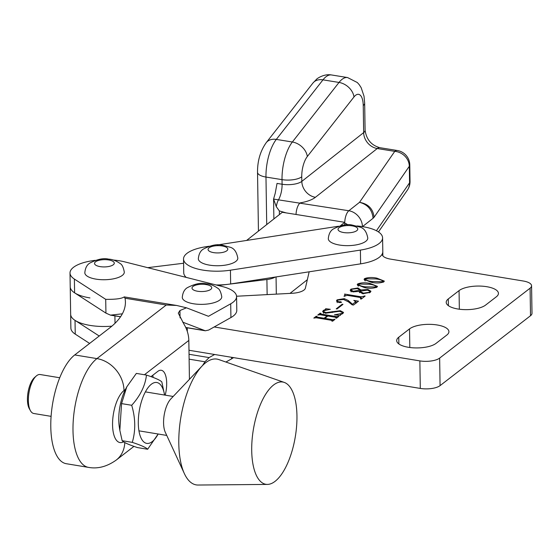 <?xml version="1.0" encoding="UTF-8"?>
<svg xmlns="http://www.w3.org/2000/svg" width="560" height="560" viewBox="0 0 560 560"><rect width="100%" height="100%" fill="white"/><g stroke="black" fill="none" stroke-linecap="round" stroke-linejoin="round"><path stroke-width="0.84" d="M486.752 286.699A20.734 7.63 -0.9 0 0 459.06 290.612L448.294 298.935A20.734 7.63 -0.9 0 0 446.215 302.337A20.734 7.63 -0.9 0 0 462.364 309.519A20.734 7.63 -0.9 0 0 485.59 305.088L496.363 296.772A20.734 7.63 -0.9 0 0 498.435 293.37A20.734 7.63 -0.9 0 0 486.752 286.699M437.227 324.982A20.734 7.63 -0.9 0 0 409.528 328.895L398.762 337.218A20.734 7.63 -0.9 0 0 396.69 340.62A20.734 7.63 -0.9 0 0 412.832 347.802A20.734 7.63 -0.9 0 0 436.065 343.371L446.831 335.048A20.734 7.63 -0.9 0 0 448.91 331.646A20.734 7.63 -0.9 0 0 437.227 324.982M214.186 326.963L419.86 360.892A14.805 5.453 -0.9 0 0 439.642 358.099L530.082 288.197A14.805 5.453 -0.9 0 0 531.566 285.768A14.805 5.453 -0.9 0 0 523.222 281.001L390.621 259.133A14.805 5.453 179.1 0 1 382.27 254.366A14.805 5.453 179.1 0 1 382.431 253.54A34.552 12.719 -0.9 0 0 382.802 251.601A34.552 12.719 -0.9 0 1 360.612 263.851L230.65 283.948A34.552 12.719 -0.9 0 1 216.16 284.963M188.979 350.266L420.294 388.423A14.805 5.453 -0.9 0 0 440.076 385.63L530.516 315.728A14.805 5.453 -0.9 0 0 532 313.299L531.566 285.768M369.999 283.423L377.475 286.384L377.02 287.112C373.443 288.442 369.285 288.617 364.553 287.63L357.224 284.683L357.7 283.92C361.235 282.611 365.33 282.443 369.999 283.423L370.013 284.382M360.941 299.026L360.241 297.486L347.263 295.344L343.994 296.233L345.093 295.001L344.568 294.07L361.102 296.8L365.148 296.037L361.228 299.075L360.444 298.942L361.333 298.032L361.347 298.977M342.965 304.374L337.015 308.973L336.231 308.84L342.181 304.241L342.965 304.374M321.048 314.888L321.034 314.055L336.532 316.61L338.94 316.295L336.539 318.157L335.755 318.024L335.657 317.296L327.894 316.015L324.856 318.367L332.619 319.648L335.02 319.333L332.612 321.188L331.828 321.062L331.716 320.327L316.225 317.772L313.81 318.087L316.218 316.232L317.002 316.358L317.114 317.086L324.072 318.234L327.11 315.889L320.152 314.741L317.737 315.056L320.145 313.194L320.929 313.327L321.034 314.055L320.691 313.502M336.028 318.073L335.657 317.296M332.101 321.104L331.716 320.327M316.771 316.54L317.121 317.919M309.155 271.81L305.389 288.148A14.805 5.453 179.1 0 1 292.215 293.279L236.551 296.24M339.563 311.29L325.409 313.229L322.616 311.556L323.365 310.457L325.885 309.246L325.64 308.7L330.309 309.295L324.065 310.653L323.498 311.444L325.948 312.606L340.326 310.709L343.553 312.452L342.797 313.558L340.312 314.748L340.403 315.413L334.446 314.839L342.055 313.404L342.58 312.627L339.563 311.29M325.892 309.841L325.64 308.7M340.312 314.748L340.403 315.413M355.733 303.317L355.712 301.868L353.801 300.405L358.498 301.182L353.5 305.046L352.142 304.822L348.418 301.847L343.476 299.467L337.68 300.132L337.211 300.846L338.59 301.749L340.9 301.777L341.481 302.337L339.213 302.568L336.455 300.909L337.099 299.845L344.26 298.648L348.208 300.454L352.569 304.297L355.95 301.49L355.985 303.324M360.871 289.961L367.913 289.492L370.944 291.235L370.16 292.411L362.691 293.734L358.967 291.431L352.891 291.879L350.161 290.297L350.952 289.135L357.959 287.966L360.871 289.961L360.885 290.885M376.838 278.138L384.314 281.099L383.859 281.827C380.282 283.157 376.124 283.332 371.392 282.345L364.056 279.398L364.539 278.635C368.067 277.326 372.169 277.165 376.838 278.138L376.852 279.097M336.553 318.143L336.532 316.61M337.897 317.1L337.89 316.379M338.17 316.89L338.156 316.169M324.87 319.2L324.856 318.367M332.647 321.16L332.619 319.648M333.977 320.138L333.963 319.41M334.243 319.928L334.236 319.2M316.239 317.779L316.218 316.232M324.086 319.074L324.072 318.234M327.124 316.617L327.11 315.889M320.166 314.741L320.145 313.194M323.232 312.431L323.365 310.457M325.955 313.313L325.948 312.606M332.241 312.536L332.227 311.577M340.34 311.437L340.326 310.709M342.594 313.215L342.958 313.432M342.062 313.999L342.055 313.404M342.188 304.969L342.181 304.241M338.604 302.449L338.59 301.749M340.907 302.589L340.9 301.777M336.959 301.819L337.099 299.845M344.274 299.635L344.26 298.648M348.229 301.672L348.208 300.454M352.576 304.892L352.569 304.297M355.971 302.421L356.678 302.589M361.123 297.745L361.102 296.8M361.347 298.662L361.711 298.697M363.853 297.045L363.839 296.317M364.378 296.639L364.364 295.911M344.491 296.31L344.484 295.848M367.92 290.213L367.913 289.492M370.041 291.956L370.412 292.194M350.756 291.158L350.952 289.135M357.966 288.701L357.959 287.966M360.066 290.507L360.598 290.976M359.324 292.271L359.744 292.131M359.73 291.256L363.447 293.146L369.404 292.264L370.034 291.375L367.479 290.129L359.73 291.256L359.751 292.705M363.454 293.832L363.447 293.146M369.411 292.873L369.404 292.264M360.059 290.171L357.315 288.575L351.736 289.268L351.155 290.087L353.332 291.242L360.059 290.171L360.073 291.137M353.339 291.942L353.332 291.242M357.721 285.467L357.7 283.92M357.931 285.621L358.295 285.418M376.25 287.539L376.236 286.979C375.676 285.579 373.261 284.655 368.984 284.207L358.484 284.053L358.309 286.223M365.582 287.791L365.568 286.846L376.236 286.979L376.467 286.608L376.481 287.434M358.484 284.053C359.051 285.446 361.417 286.377 365.568 286.846M364.56 280.182L364.539 278.635M364.763 280.336L365.134 280.133M383.082 282.254L383.075 281.694C382.508 280.301 380.093 279.37 375.823 278.922L365.323 278.768L365.141 280.938M372.421 282.506L372.407 281.561L383.075 281.694L383.306 281.323L383.32 282.149M365.323 278.768C365.89 280.161 368.256 281.092 372.407 281.561M344.778 225.05L344.75 223.265A9.87 3.99 -80.8 0 1 344.757 222.327L296.044 214.466A9.87 3.99 -80.8 0 1 300.125 202.888A29.617 10.899 -0.9 0 0 315.406 197.302A14.805 12.404 51.7 0 1 301.819 181.377L363.657 132.615L363.237 105.539A17.276 6.979 99.2 0 0 353.976 96.964L307.314 156.52A17.276 6.979 99.2 0 0 301.749 176.792L301.819 181.377A14.805 5.453 179.1 0 1 282.093 184.233L282.023 179.641L265.972 177.058L266.721 224.581M296.044 214.466L286.209 212.905L279.342 210.931L276.311 206.675L273.574 199.066L275.219 193.305L277.032 183.414L282.093 184.233A14.805 5.978 99.2 0 1 278.481 199.857L348.838 210.749L359.52 202.321C367.64 204.442 372.162 209.755 373.093 218.26L362.432 226.667M286.209 212.905L282.324 212.275L246.61 240.436M273.882 218.932L273.574 199.066L278.481 199.857A9.87 3.99 99.2 0 0 276.311 206.675M122.353 313.81L110.488 315.14L105.924 313.11L74.599 292.838A34.552 12.719 179.1 0 1 70.224 286.776L70.658 314.307A34.552 12.719 -0.9 0 0 90.384 325.458A34.552 12.719 -0.9 0 0 111.86 326.158M183.596 263.242L147.7 267.666M105.931 313.11L105.714 299.341L74.382 279.069A34.552 12.719 179.1 0 1 70.007 273.007L70.224 286.776A34.552 12.719 -0.9 0 0 89.95 297.92M218.316 285.509L266.903 279.524A14.805 5.453 -0.9 0 0 275.268 277.053M340.347 225.806L344.757 222.327A9.87 3.99 -80.8 0 1 348.838 210.749A14.805 12.404 51.7 0 1 362.432 226.618M289.975 293.405L307.335 279.713M122.318 275.394A19.74 7.266 -0.9 0 0 124.299 272.153C123.459 267.428 122.115 264.579 120.274 263.606C116.13 260.729 112.273 259.245 108.703 259.161C103.565 257.866 97.209 259.217 89.635 263.193C86.856 264.971 85.253 268.163 84.819 272.776A19.74 7.266 -0.9 0 0 100.191 279.615A19.74 7.266 -0.9 0 0 122.318 275.394M184.366 473.592L165.305 432.299A19.74 8.106 -80.6 0 1 170.8 398.972L202.118 365.981A63.749 26.166 99.4 0 0 184.366 473.592A63.749 26.166 99.4 0 0 187.25 478.625A63.749 26.166 99.4 0 0 198.1 485.037L267.414 484.414A51.828 21.273 99.4 0 0 293.734 444.633A51.828 21.273 99.4 0 0 290.073 387.128A51.828 21.273 99.4 0 0 284.242 382.41A51.828 21.273 99.4 0 0 255.808 418.166A51.828 21.273 99.4 0 0 258.594 479.206A51.828 21.273 99.4 0 0 267.414 484.414M284.242 382.41L218.799 359.562A63.749 26.166 99.4 0 0 202.118 365.981M113.435 260.05A34.552 12.719 179.1 0 1 124.796 261.884L222.264 286.51A34.552 12.719 179.1 0 1 236.572 296.548L236.789 310.317A34.552 12.719 179.1 0 1 233.324 315.987A34.552 12.719 179.1 0 1 230.923 317.555L208.684 330.057L205.303 330.778L182.693 322.147M236.572 296.548A34.552 12.719 179.1 0 1 233.107 302.218A34.552 12.719 179.1 0 1 230.706 303.793L208.467 316.295L186.473 307.804L179.942 310.534L178.276 313.117L183.967 324.191A29.617 24.703 52.3 0 1 188.825 340.438L144.438 374.745M125.44 389.424L124.005 390.537A29.617 24.703 -127.7 0 0 96.929 358.603A56.763 23.303 -80.6 0 0 72.996 430.514A56.763 23.303 -80.6 0 0 88.522 467.383L66.318 463.715A56.763 23.303 -80.6 0 1 50.792 426.853A56.763 23.303 -80.6 0 1 74.725 354.942L96.929 358.603L166.257 305.018L176.575 305.445L186.473 307.804M233.527 357.616A34.552 12.719 179.1 0 1 231.574 358.855L225.904 362.04M70.007 273.007A34.552 12.719 179.1 0 1 95.291 260.337M89.621 343.434L75.243 334.131A34.552 12.719 179.1 0 1 70.875 328.076L70.658 314.307A34.552 12.719 -0.9 0 0 75.026 320.369L99.211 336.014M202.517 365.561L204.981 361.781L209.118 357.588L214.62 354.494M105.714 299.341C115.591 299.481 121.758 298.662 124.215 296.898L125.027 298.221A158.935 58.506 -0.9 0 1 125.419 301.98A158.935 58.506 -0.9 0 1 109.501 328.069L74.725 354.942M176.575 305.445L124.215 296.898M165.207 395.15A19.74 8.106 99.4 0 0 161.28 370.272A19.74 8.106 99.4 0 0 157.78 371.399L150.997 376.642M189.434 379.344L188.825 340.438M152.789 375.256A19.74 8.106 -80.6 0 1 153.132 377.433M219.786 300.02A19.74 7.266 -0.9 0 0 221.767 296.779C220.927 292.054 219.583 289.205 217.735 288.232C213.598 285.355 209.741 283.871 206.171 283.78C201.026 282.492 194.67 283.836 187.103 287.812C184.324 289.597 182.714 292.789 182.28 297.402A19.74 7.266 -0.9 0 0 197.659 304.241A19.74 7.266 -0.9 0 0 219.786 300.02M235.837 261.401A19.74 7.266 -0.9 0 0 237.818 258.167C236.698 251.965 234.143 248.325 230.153 247.24L222.222 245.168C217.077 243.88 210.728 245.224 203.154 249.2C200.375 250.978 198.772 254.17 198.331 258.783A19.74 7.266 -0.9 0 0 213.71 265.622A19.74 7.266 -0.9 0 0 235.837 261.401M365.799 241.304A19.74 7.266 -0.9 0 0 367.78 238.063C366.66 231.868 364.105 228.228 360.115 227.143L352.184 225.064C347.046 223.776 340.69 225.12 333.123 229.103C330.344 230.881 328.734 234.073 328.3 238.686A19.74 7.266 -0.9 0 0 343.679 245.525A19.74 7.266 -0.9 0 0 365.799 241.304M209.209 246.225L205.716 246.764A34.552 12.719 -0.9 0 0 183.526 259.014A34.552 12.719 -0.9 0 0 185.815 263.466A34.552 12.719 -0.9 0 0 230.433 270.186L360.402 250.089A34.552 12.719 -0.9 0 0 382.585 237.832A34.552 12.719 -0.9 0 0 356.916 225.96M183.526 259.014L183.743 272.783A34.552 12.719 -0.9 0 0 186.032 277.228A34.552 12.719 -0.9 0 0 186.214 277.403M338.779 226.247A34.552 12.719 -0.9 0 0 335.678 226.667L217.21 244.986M126.77 386.876L125.629 389.06A30.849 12.663 99.4 0 0 119.343 427.175L119.84 430.374L121.562 403.606L126.77 386.876L136.346 373.408L146.482 375.081C145.215 385.721 140.287 395.787 131.705 405.279C135.541 418.278 135.737 430.64 132.286 442.365C141.036 445.263 146.16 447.559 147.651 449.26L137.508 447.587C128.758 444.696 123.634 442.4 122.143 440.692L119.84 430.374M146.482 375.081C155.267 377.986 160.384 380.282 161.847 381.976L164.584 395.052A30.849 12.663 99.4 0 0 151.319 384.265A30.849 12.663 99.4 0 0 138.306 423.346A30.849 12.663 99.4 0 0 152.215 441.623A30.849 12.663 99.4 0 0 158.151 434.014L147.651 449.26M131.705 405.279L121.562 403.606M132.286 442.365L122.143 440.692M30.506 410.809L29.372 408.835A17.766 7.294 -80.6 0 1 28 392.532A17.766 7.294 -80.6 0 1 34.538 377.531L36.246 376.019A19.74 8.106 99.4 0 0 28.98 392.693A19.74 8.106 99.4 0 0 30.506 410.809A19.74 8.106 99.4 0 0 33.761 413.49L51.093 416.353M59.724 377.755L40.187 374.528A19.74 8.106 99.4 0 0 36.687 375.655A19.74 8.106 99.4 0 0 36.246 376.019M459.347 309.218L459.06 290.612M409.822 347.501L409.528 328.895M382.459 255.192L382.431 253.54M187.306 331.471L187.25 327.803M530.516 315.728L530.082 288.197M440.076 385.63L439.642 358.099M420.294 388.423L419.86 360.892M398.867 343.952L398.762 337.218M448.399 305.676L448.294 298.935M347.704 224.875A4.935 4.137 -128.3 0 0 344.75 223.265M301.749 176.792A14.805 5.453 179.1 0 1 282.023 179.641A32.081 12.957 -80.8 0 1 292.362 142.002L339.024 82.439L322.98 79.849L276.311 139.412A32.081 12.957 99.2 0 0 265.972 177.058A14.805 5.453 179.1 0 1 257.523 172.277L258.447 231.112M353.976 96.964A14.805 10.934 -141.9 0 0 339.024 82.439A32.081 12.957 -80.8 0 1 347.557 77.553L331.513 74.963A32.081 12.957 99.2 0 0 322.98 79.849A14.805 10.934 38.1 0 0 312.9 83.083L266.238 142.646C260.358 150.976 257.453 160.853 257.523 172.277M307.314 156.52A14.805 10.934 -141.9 0 0 292.362 142.002L276.311 139.412A14.805 10.934 -141.9 0 0 266.238 142.646M376.432 230.741L409.57 182.805L409.311 166.292L374.08 217.252C373.1 208.817 368.242 203.847 359.52 202.321L394.758 151.361L377.251 148.533L315.406 197.302M279.342 210.931L279.398 214.585M374.08 217.252L373.093 218.26M347.557 77.553L357.336 82.544L359.261 84.728L361.172 87.71L364.021 96.208L364.665 103.152A14.805 5.453 179.1 0 1 363.237 105.539M364.665 103.152L365.092 130.221A14.805 5.453 179.1 0 1 363.657 132.615A14.805 12.404 51.7 0 0 377.251 148.533A14.805 5.978 -80.8 0 1 379.827 147.686L397.334 150.507A14.805 5.978 -80.8 0 0 394.758 151.361A14.805 13.314 34.7 0 1 409.311 166.292A14.805 5.453 179.1 0 0 409.78 164.892A14.805 14.805 0 0 0 397.334 150.507M410.039 181.412A14.805 5.453 179.1 0 1 409.57 182.805A14.805 13.314 -145.3 0 1 407.414 190.064A14.805 14.805 0 0 0 410.039 181.412L409.78 164.892M114.912 315.868L115.031 323.274M266.903 279.524L267.141 294.616M276.052 276.927L276.325 294.126M113.295 264.754A9.87 3.633 -0.9 0 0 108.717 259.959A9.87 3.633 -0.9 0 0 95.529 261.821A9.87 3.633 -0.9 0 0 100.107 266.616A9.87 3.633 -0.9 0 0 113.295 264.754M124.005 390.537A27.146 11.144 99.4 0 0 112.56 424.928A27.146 11.144 99.4 0 0 123.55 441.833M124.782 442.568A29.617 24.703 52.3 0 1 116.263 460.047C107.03 466.62 97.776 469.063 88.522 467.383M230.923 317.555L230.706 303.793M231.574 358.855L231.546 357.287M74.599 292.838L74.382 279.069M75.243 334.131L75.026 320.369M125.027 298.221L166.257 305.018M180.061 317.884L179.942 310.534M189.119 359.163L204.981 361.781M111.44 315.21L120.582 316.715M185.724 327.46L204.491 330.554M189.042 354.277L209.118 357.588M210.763 289.38A9.87 3.633 -0.9 0 0 206.185 284.585A9.87 3.633 -0.9 0 0 192.997 286.447A9.87 3.633 -0.9 0 0 197.575 291.242A9.87 3.633 -0.9 0 0 210.763 289.38M226.814 250.761A9.87 3.633 -0.9 0 0 222.236 245.966A9.87 3.633 -0.9 0 0 209.048 247.828A9.87 3.633 -0.9 0 0 213.626 252.623A9.87 3.633 -0.9 0 0 226.814 250.761M356.776 230.664A9.87 3.633 -0.9 0 0 352.205 225.869A9.87 3.633 -0.9 0 0 339.01 227.731A9.87 3.633 -0.9 0 0 343.588 232.526A9.87 3.633 -0.9 0 0 356.776 230.664M230.433 270.186L230.65 283.948M360.402 250.089L360.612 263.851M382.872 255.864L382.585 237.832M336.224 317.562L336.231 318.108M332.29 320.6L332.304 321.139M316.589 316.799L316.603 317.835M320.516 313.768L320.53 314.804M326.018 309.036L326.032 309.813M323.498 311.444L323.526 313.285M340.2 314.944L340.207 315.392M342.58 312.627L342.601 313.698M337.211 300.846L337.239 302.68M345.093 295.001L345.114 296.1M370.034 291.375L370.048 292.495M351.155 290.087L351.183 291.921M365.092 130.221C366.415 139.461 371.322 145.285 379.827 147.686M312.9 83.083L316.358 79.464C316.624 78.778 323.974 73.549 331.513 74.963M407.414 190.064L378.462 231.938M133.959 446.369L116.263 460.047M110.488 315.14L120.533 316.792M185.766 327.558L205.303 330.778M138.95 430.843L166.747 435.428M145.383 391.881L173.173 396.466"/></g></svg>
